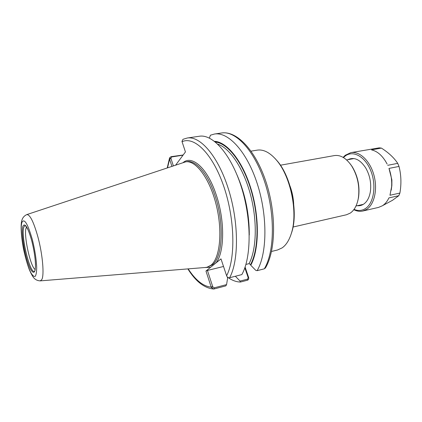 <?xml version="1.0" encoding="UTF-8"?>
<svg xmlns="http://www.w3.org/2000/svg" width="422" height="422" viewBox="0 0 422 422"><rect width="100%" height="100%" fill="white"/><g stroke="black" fill="none" stroke-linecap="round" stroke-linejoin="round"><path stroke-width="0.63" d="M280.456 165.208L334.393 155.576C340.591 154.71 346.378 158.208 351.742 166.068C357.719 176.048 359.913 186.798 358.32 198.319C357.012 205.361 354.322 210.293 350.249 213.11L346.457 214.766L293.053 227.02M350.223 163.889L352.175 166.611C357.925 176.217 360.035 186.561 358.505 197.654L357.772 200.919M251.079 151.145L257.209 150.142C263.644 149.177 270.212 152.674 276.911 160.634C290.726 176.829 297.958 212.303 291.586 232.617C289.434 239.865 286.295 244.945 282.165 247.867L277.56 249.982L271.531 251.459M274.928 158.35L277.644 161.399C291.138 177.219 298.185 211.786 291.961 231.625L290.658 235.492M229.642 277.723C238.905 260.749 238.894 222.447 228.55 189.441C218.264 156.372 200.323 135.747 187.257 138.015L199.348 136.243C212.793 133.927 231.056 154.283 241.368 187.009C251.739 219.662 251.48 257.652 241.848 274.59L229.642 277.723C228.46 277.956 227.49 277.418 226.741 276.115L220.986 258.876L210.61 267.279L204.528 267.548M175.694 165.044L185.437 151.946L181.961 141.417L182.974 139.307L187.257 138.015M183.174 154.99L170.994 156.694L169.612 157.786L169.591 159.194L171.907 166.305M210.61 267.279L205.962 271.04L211.322 287.456L213.611 289.017L214.118 288.954L225.833 285.879L226.567 284.602L214.255 287.82L212.788 286.876L211.322 287.456M212.788 286.876L207.439 270.449L223.512 266.477M205.962 271.04L207.439 270.449M227.342 276.98L227.595 278.235L226.567 284.602M248.706 277.723L248.178 277.665L247.572 279.116L240.065 281.073L240.471 282.044L247.397 280.229C248.431 279.892 248.869 279.053 248.706 277.723L245.098 267.068M244.834 267.838L248.178 277.665M240.471 282.044C236.341 281.965 232.169 280.435 227.949 277.46M240.065 281.073L235.355 276.257M265.491 267.849L264.299 268.83L257.093 270.681L255.716 270.307L250.758 265.232C259.177 250.014 259.741 217.979 251.254 189.657C242.803 161.294 227.12 141.845 214.529 141.333M209.402 138.089L210.404 135.214L214.455 134.032C228.365 131.653 247.012 151.683 257.346 183.976C267.748 216.196 267.163 253.791 257.093 270.681M173.352 165.825L170.884 158.255L171.569 156.984L183.042 155.164M169.517 158.899L170.884 158.255M245.92 264.43L249.059 263.65L250.541 264.599L250.758 265.232M35.2 269.494C30.453 267.258 23.342 234.305 26.18 227.817L26.549 227.062M26.855 214.576L185.564 161.874C195.681 159.869 209.687 178.406 216.212 204.828C222.821 231.214 220.015 258.248 210.958 265.227L207.044 267.231L205.43 267.474L40.37 280.867M391.22 190.158L391.874 185.411L391.88 179.877L388.984 168.415L399.006 166.432C401.201 174.988 401.496 183.865 399.892 193.065L398.816 195.697L388.905 197.907C387.248 201.431 385.096 204.042 382.453 205.746L378.492 207.418L362.756 211.032C359.813 211.675 356.827 211.227 353.8 209.687M388.984 168.415C391.136 174.434 392.017 180.521 391.621 186.682L389.96 195.259L399.892 193.065M385.312 160.856L386.948 163.741C382.733 155.887 377.584 151.266 371.502 149.873L381.414 148.096C388.609 152.695 394.048 157.786 397.73 163.356L387.707 165.308M343.139 157.38L345.249 155.275L350.851 152.637L379.193 147.848L381.414 148.096M398.816 195.697L392.486 200.302L382.696 205.583M397.73 163.356L399.006 166.432M350.851 152.637C359.486 150.96 369.883 160.618 373.834 174.819C377.864 188.987 374.451 204.417 366.634 209.365L362.756 211.032M347.865 159.69C354.095 156.726 360.024 159.442 365.652 167.829C369.809 175.114 371.402 182.921 370.426 191.256C369.466 197.359 367.209 201.653 363.653 204.137C361.675 205.44 359.539 205.962 357.249 205.709M343.476 157.58L344.785 156.372C352.534 149.794 364.93 156.087 370.732 170.636C376.661 185.094 373.903 203.251 365.405 208.568C361.865 210.794 358.078 211.058 354.037 209.365M290.062 186.165C292.135 191.846 293.343 197.712 293.686 203.763M182.04 141.723C194.231 135.953 212.503 153.539 223.66 186.06C234.89 218.49 235.761 258.28 226.603 275.777M212.683 286.549L211.195 287.139C203.293 286.364 195.618 280.277 188.17 268.872M167.555 167.75L169.591 159.194L170.979 158.551M183.127 162.57C192.094 154.816 207.318 168.03 215.98 194.136C225.047 220.068 224.662 252.351 215.99 262.922M214.255 287.82L214.118 288.954M248.067 277.349L248.616 277.402M247.572 279.116L247.397 280.229M214.455 134.032L221.603 132.983C235.724 130.577 254.55 150.454 264.9 182.541C275.313 214.561 274.569 251.966 264.299 268.83M171.569 156.984L170.994 156.694M237.027 174.966C245.298 194.136 249.376 214.16 249.275 235.038M217.799 144.166C229.853 148.117 243.515 168.341 250.494 194.695C257.489 221.033 256.597 249.455 249.059 263.65M215.405 142.035C227.859 143.264 243.083 162.813 251.195 190.649C259.351 218.448 258.733 249.608 250.541 264.599M34.799 270.913C30.706 276.7 20.451 235.233 23.869 227.126C24.281 225.955 24.866 225.554 25.626 225.912L27.678 229.093C29.081 232.095 30.463 236.104 31.829 241.136C34.277 250.948 35.49 259.319 35.48 266.245C35.031 272.264 34.873 269.99 34.799 270.913M22.915 226.181C24.945 222.494 27.915 227.447 31.829 241.031C33.934 249.571 35.163 257.341 35.511 264.357C35.427 272.675 33.865 274.464 30.832 269.711C25.615 260.559 20.525 232.722 22.915 226.181M21.923 222.378C24.281 217.952 27.757 223.718 32.367 239.675C34.847 249.729 36.292 258.871 36.698 267.1C36.677 271.662 36.213 274.722 35.306 276.283C34.177 276.848 32.8 275.83 31.175 273.234C25.088 262.452 19.175 230.159 21.923 222.378M26.739 214.613C29.899 214.297 33.623 221.745 37.911 236.948C42.643 254.455 44.426 275.271 41.773 279.628L40.248 280.878C37.363 280.73 35.095 279.575 33.438 277.407C32.125 275.64 30.664 272.828 29.049 268.967C27.092 263.534 25.267 256.998 23.579 249.36C20.689 234.073 20.715 224.024 21.828 220.484C22.524 217.805 24.159 215.848 26.739 214.613M185.564 161.874L186.877 161.658C195.613 159.859 207.54 173.205 214.703 194.7C224.573 222.827 222.811 257.573 212.266 264.905L207.044 267.231M352.175 166.611L351.742 166.068M358.505 197.654L358.32 198.319M355.994 205.989L363.326 204.348M346.604 159.922L353.989 158.561M277.644 161.399L276.911 160.634M291.961 231.625L291.586 232.617M213.469 289.012C204.179 288.052 195.639 281.347 187.848 268.898M167.249 167.856L169.533 158.044M265.359 268.075C275.867 250.705 276.447 213.859 266.129 182.272C255.816 150.754 237.18 130.635 221.603 132.983M391.874 185.411L391.621 186.682M387.153 164.042L386.948 163.741"/></g></svg>

